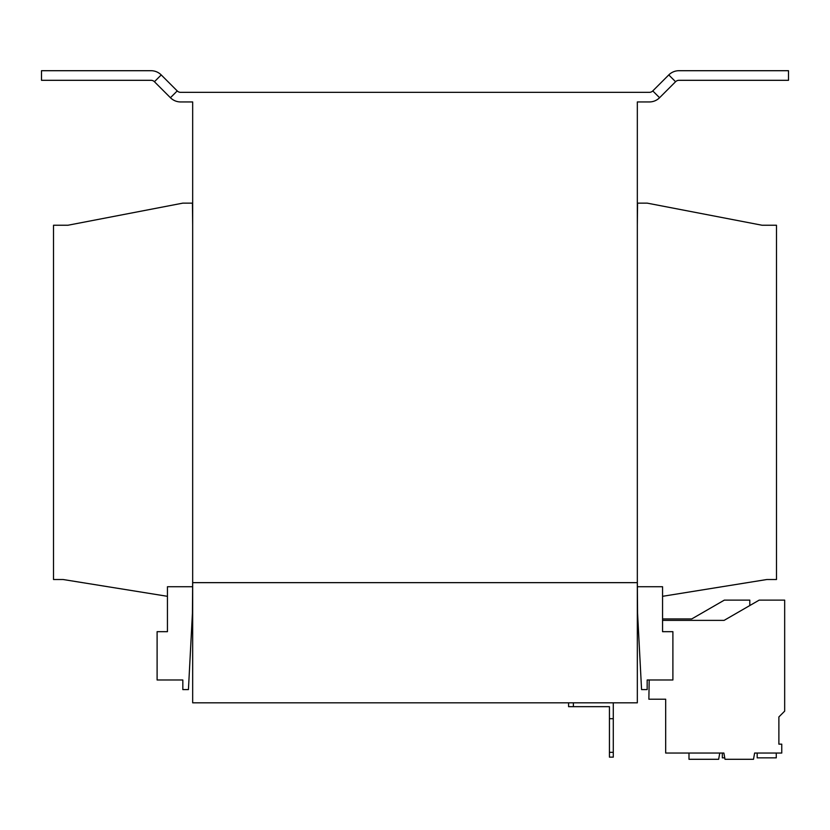 <?xml version="1.0" encoding="UTF-8"?>
<svg xmlns="http://www.w3.org/2000/svg" width="830" height="830" viewBox="0 0 830 830"><rect width="100%" height="100%" fill="white"/><g stroke="black" fill="none" stroke-linecap="round" stroke-linejoin="round"><path stroke-width="1.25" d="M688.993 753.049L688.993 759.294L718.655 759.294L719.766 753.049L723.895 753.049L724.995 759.294L753.505 759.294L754.615 753.049L781.756 753.049L781.756 744.157L778.882 744.157L778.882 716.933L784.672 711.144L784.672 600.121L759.191 600.121L724.113 620.373L662.558 620.373L662.558 618.931L691.743 618.931L724.331 600.121L749.801 600.121L749.801 605.547M192.436 586.727L167.442 586.727L167.442 631.672L157.109 631.672L157.109 679.988L182.828 679.988L182.828 689.595L188.431 689.595L192.436 613.163L192.674 579.516M637.326 579.516L637.565 613.163L641.569 689.595L647.172 689.595L647.172 679.988L672.891 679.988L672.891 631.672L662.558 631.672L662.558 586.727L637.565 586.727M662.558 596.314L766.868 579.516L776.486 579.516L776.486 225.241L762.065 225.241L647.172 203.132L637.565 203.132L637.326 225.241M192.674 225.241L192.436 203.132L182.828 203.132L67.936 225.241L53.514 225.241L53.514 579.516L63.132 579.516L167.442 596.314M613.287 757.136L609.438 757.136L609.438 752.333L613.287 752.333L613.287 757.136M609.438 752.333L609.438 706.662L568.581 706.662L568.581 702.823M609.438 718.687L613.287 718.687L613.287 752.333M613.287 718.687L613.287 702.823M573.385 702.823L573.385 706.662M161.228 74.928L177.226 90.927A4.804 4.804 0 0 0 180.629 92.338L649.371 92.338A4.804 4.804 0 0 0 652.774 90.927L668.773 74.928L675.568 81.724L659.57 97.722A14.421 14.421 0 0 1 649.371 101.945L637.326 101.945L637.326 702.823L192.674 702.823L192.674 582.65L637.326 582.65L192.674 582.639L192.674 101.945L180.629 101.945A14.421 14.421 0 0 1 170.43 97.722L154.432 81.724A4.804 4.804 0 0 0 151.029 80.313L41.5 80.313L41.5 70.706L151.029 70.706A14.421 14.421 0 0 1 161.228 74.928L154.432 81.724M675.568 81.724A4.804 4.804 0 0 1 678.971 80.313L788.5 80.313L788.5 70.706L678.971 70.706A14.421 14.421 0 0 0 668.773 74.928M648.936 694.482L649.195 679.988L648.873 699.213L665.681 699.213L665.681 753.049L723.895 753.049M757.178 753.049L757.178 757.852L776.268 757.852L776.268 753.049M653.667 699.213L665.681 699.213L665.681 710.968M722.328 753.049L722.328 757.852L724.746 757.852M177.226 90.927L170.43 97.722M652.774 90.927L659.57 97.722"/></g></svg>
